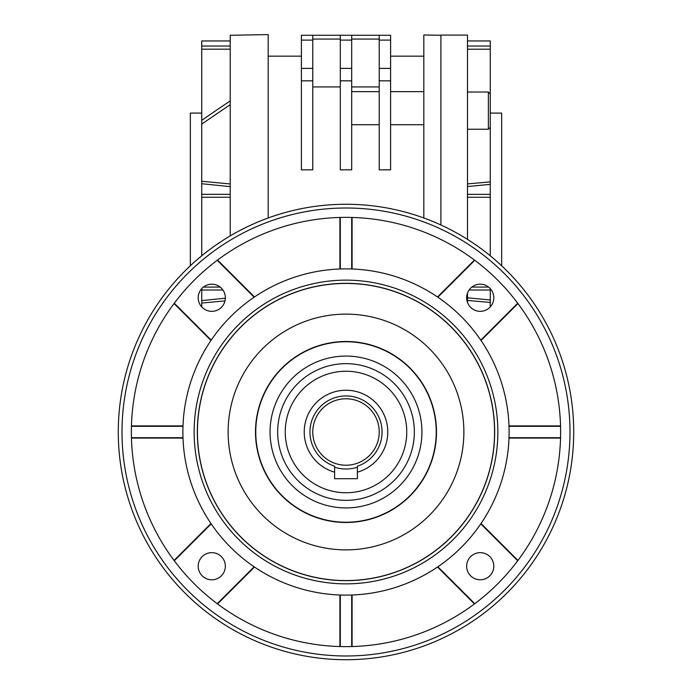 <?xml version="1.0" encoding="UTF-8"?>
<svg xmlns="http://www.w3.org/2000/svg" width="692" height="692" viewBox="0 0 692 692"><rect width="100%" height="100%" fill="white"/><g stroke="black" fill="none" stroke-linecap="round" stroke-linejoin="round"><path stroke-width="1.04" d="M351.692 80.834L351.692 169.834L340.308 169.834L340.308 68.396L351.692 68.396L351.692 80.834L340.308 80.834M230.211 235.911L230.211 35.266L268.176 34.6L268.176 217.989M423.824 124.716L390.608 124.716M440.908 35.266L423.824 34.963L423.824 217.989M379.216 40.093L379.216 35.266L390.608 35.266L390.608 40.093L379.216 40.093L379.216 68.396L390.608 68.396L390.608 80.834L379.216 80.834L379.216 68.396M379.216 124.716L351.692 124.716M351.692 86.933L379.216 86.933M351.692 39.063L379.216 39.063M379.216 35.266L351.692 35.266L351.692 68.396M301.392 80.834L301.392 169.834L312.784 169.834L312.784 80.834L301.392 80.834L301.392 68.396L312.784 68.396L312.784 80.834M301.392 40.093L301.392 35.266L312.784 35.266L312.784 40.093L301.392 40.093L301.392 68.396M390.608 68.396L390.608 40.093M379.216 80.834L379.216 169.834L390.608 169.834L390.608 80.834M312.784 40.093L312.784 68.396M351.692 40.093L340.308 40.093L340.308 35.266L351.692 35.266M201.735 113.09L190.343 113.09L190.343 265.78M224.987 300.873L201.735 303.07L201.735 288.633M225.341 298.209A1512.565 223.023 0 0 0 201.735 300.622L201.735 306.902M201.735 300.622L201.735 290.009L222.91 290.009M201.735 255.798L201.735 181.278L230.211 183.96M230.211 186.624L201.735 183.726M230.211 104.674L201.735 124.067L201.735 120.373A1512.565 1496.035 180 0 1 230.211 100.937M201.735 120.373L201.735 40.958L230.211 40.958M467.489 40.958L490.265 40.958L490.265 255.798M467.489 297.802L490.265 299.991L490.265 306.902M490.265 302.447L467.489 300.432M440.908 224.995L440.908 35.076L467.489 35.076L467.489 239.389M467.489 293.088L467.489 302.456M490.265 113.09L501.657 113.09L501.657 265.78M490.265 288.633L490.265 299.991M467.489 183.916L490.265 181.892L490.265 194.348L467.489 194.348M490.265 184.349A1593.512 222.824 180 0 1 467.489 186.546M340.308 35.266L312.784 35.266M340.308 40.093L340.308 68.396M201.735 124.067L201.735 181.278M312.784 86.933L340.308 86.933M312.784 39.063L340.308 39.063M357.392 467.212A37.013 37.013 0 0 1 334.608 467.212M346 371.249A60.74 60.74 0 0 0 293.391 462.368A60.74 60.74 0 0 0 398.609 462.368A60.74 60.74 0 0 0 346 371.249M357.392 466.218L357.392 478.691L334.608 478.691L334.608 466.218A36.071 36.071 0 0 1 316.875 410.728A36.071 36.071 0 0 1 375.125 410.728A36.071 36.071 0 0 1 357.392 466.218A36.071 36.071 0 0 0 375.125 410.728A36.071 36.071 0 0 0 316.875 410.728A36.071 36.071 0 0 0 334.608 466.218M346 363.655A68.335 68.335 0 0 0 286.817 466.166A68.335 68.335 0 0 0 405.183 466.166A68.335 68.335 0 0 0 346 363.655M436.237 431.998A90.237 90.237 0 0 0 346 341.762A90.237 90.237 0 0 0 255.763 431.998A90.237 90.237 0 0 0 346 522.226A90.237 90.237 0 0 0 436.237 431.998M421.93 431.998A75.93 75.93 0 0 0 346 356.069A75.93 75.93 0 0 0 270.07 431.998A75.93 75.93 0 0 0 346 507.928A75.93 75.93 0 0 0 421.93 431.998M573.72 431.998A227.72 227.72 0 0 0 232.14 234.778A227.72 227.72 0 0 0 232.14 629.21A227.72 227.72 0 0 0 573.72 431.998M509.113 431.998A163.113 163.113 0 0 0 264.439 290.735A163.113 163.113 0 0 0 264.439 573.261A163.113 163.113 0 0 0 509.113 431.998M560.632 431.998A214.632 214.632 0 0 0 238.679 246.118A214.632 214.632 0 0 0 238.679 617.869A214.632 214.632 0 0 0 560.632 431.998M352.09 594.999L352.09 646.544M474.444 603.952L437.508 567.025M339.91 646.544L339.91 594.999M254.492 567.025L217.556 603.952M182.999 438.088L131.454 438.088M174.038 560.442L210.974 523.507M131.454 425.9L182.999 425.9M210.974 340.481L174.038 303.554M339.91 268.989L339.91 217.444M217.556 260.036L254.492 296.972M352.09 217.444L352.09 268.989M437.508 296.972L474.444 260.036M509.001 425.9L560.546 425.9M517.962 303.554L481.026 340.481M481.026 523.507L517.962 560.442M560.546 438.088L509.001 438.088M466.65 297.768A13.572 13.572 0 0 1 480.222 284.196A13.572 13.572 0 0 1 493.803 297.768A13.572 13.572 0 0 1 480.222 311.339A13.572 13.572 0 0 1 466.65 297.768M474.764 260.278L437.846 297.197M480.802 340.144L517.72 303.226M509.018 437.69L560.555 437.69M560.555 426.298L509.018 426.298M198.197 297.768A13.572 13.572 0 0 1 211.778 284.196A13.572 13.572 0 0 1 225.35 297.768A13.572 13.572 0 0 1 211.778 311.339A13.572 13.572 0 0 1 198.197 297.768M174.28 303.226L211.198 340.144M254.154 297.197L217.236 260.278M340.308 217.435L340.308 268.98M351.692 268.98L351.692 217.435M211.778 552.649A13.572 13.572 0 0 1 225.35 566.22A13.572 13.572 0 0 1 211.778 579.792A13.572 13.572 0 0 1 198.197 566.22A13.572 13.572 0 0 1 211.778 552.649M217.236 603.709L254.154 566.791M211.198 523.844L174.28 560.762M131.445 437.69L182.982 437.69M182.982 426.298L131.445 426.298M480.222 552.649A13.572 13.572 0 0 1 493.803 566.22A13.572 13.572 0 0 1 480.222 579.792A13.572 13.572 0 0 1 466.65 566.22A13.572 13.572 0 0 1 480.222 552.649M517.72 560.762L480.802 523.844M437.846 566.791L474.764 603.709M351.692 646.553L351.692 595.016M340.308 595.016L340.308 646.553M194.141 431.998A151.859 151.859 0 0 1 421.93 300.484A151.859 151.859 0 0 1 421.93 563.513A151.859 151.859 0 0 1 194.141 431.998M494.668 431.998A148.668 148.668 0 0 0 271.671 303.243A148.668 148.668 0 0 0 271.671 560.745A148.668 148.668 0 0 0 494.668 431.998M569.992 431.998A223.992 223.992 0 0 0 234 238.013A223.992 223.992 0 0 0 234 625.975A223.992 223.992 0 0 0 569.992 431.998M228.118 431.998A117.882 117.882 0 0 1 404.941 329.911A117.882 117.882 0 0 1 404.941 534.086A117.882 117.882 0 0 1 228.118 431.998M255.504 431.998A90.496 90.496 0 0 1 391.248 353.621A90.496 90.496 0 0 1 391.248 510.367A90.496 90.496 0 0 1 255.504 431.998M197.436 431.998A148.564 148.564 0 0 1 346 283.435A148.564 148.564 0 0 1 494.564 431.998A148.564 148.564 0 0 1 346 580.562A148.564 148.564 0 0 1 197.436 431.998M203.387 287.102L220.16 287.102M230.211 197.246L201.735 197.246M201.735 194.34L230.211 194.34M201.735 46.035L230.211 46.035M230.211 49.175L201.735 49.175M490.265 289.991L469.107 289.991M490.265 49.201L467.489 49.201M467.489 46.035L490.265 46.035M490.265 197.263L467.489 197.263M471.866 287.076L488.587 287.076M467.489 129.231L488.37 129.231L490.265 127.337L488.37 129.231L488.37 92.027L490.265 93.922M346 398.774A33.216 33.216 0 0 1 374.77 448.606A33.216 33.216 0 0 1 317.23 448.606A33.216 33.216 0 0 1 346 398.774M357.392 472.178A41.762 41.762 0 0 0 380.09 407.873A41.762 41.762 0 0 0 311.91 407.873A41.762 41.762 0 0 0 334.608 472.178M423.824 91.647L390.608 91.647M379.216 91.647L351.692 91.647M488.37 92.027L467.489 92.027M390.608 56.147L423.824 56.147M268.176 56.147L301.392 56.147"/></g></svg>
